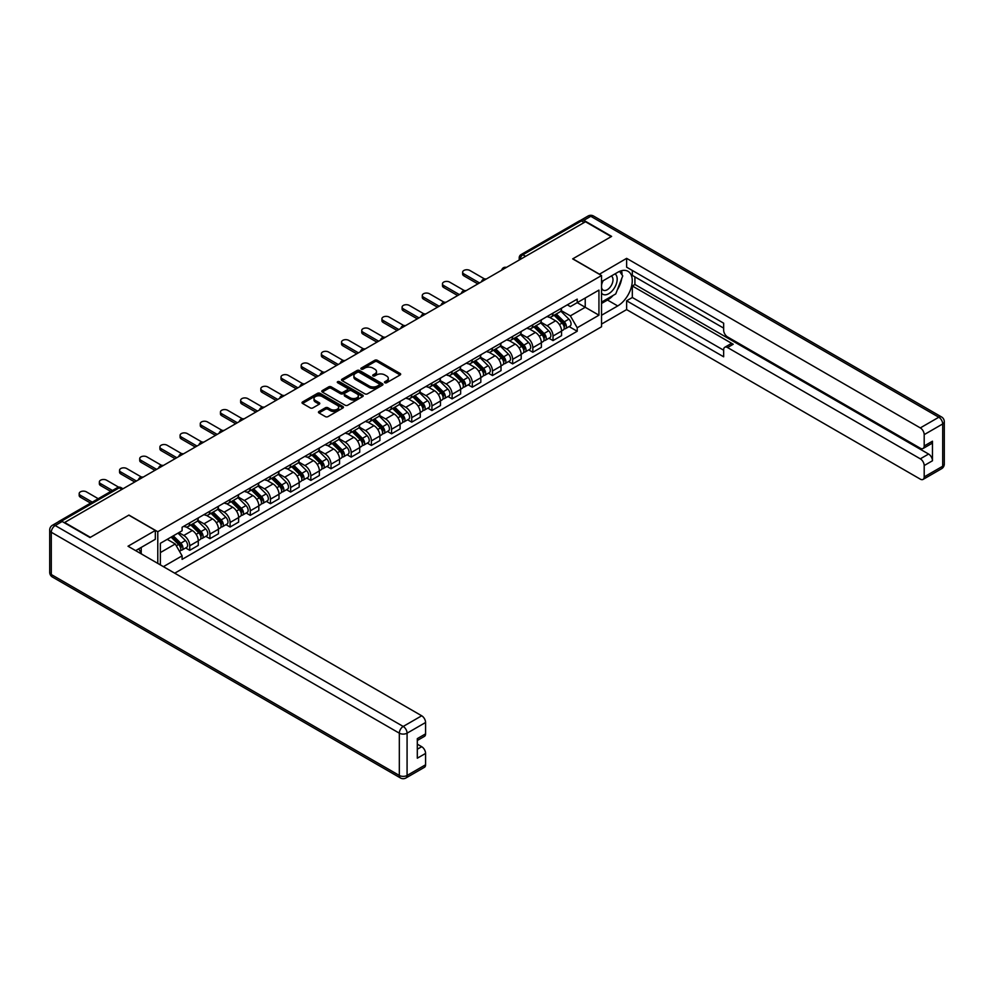 <?xml version="1.0" encoding="UTF-8"?>
<svg xmlns="http://www.w3.org/2000/svg" width="994" height="994" viewBox="0 0 994 994"><rect width="100%" height="100%" fill="white"/><g stroke="black" fill="none" stroke-linecap="round" stroke-linejoin="round"><path stroke-width="1.49" d="M384.864 382.74A1.255 0.721 0 0 0 386.641 382.74L400.135 374.949A1.802 1.031 0 0 0 400.669 374.216A1.802 1.031 0 0 0 400.135 373.483L377.285 360.288A1.802 1.031 0 0 0 374.738 360.288L361.244 368.078A1.255 0.721 0 0 0 363.021 369.109L364.773 368.091A5.753 3.317 0 0 1 372.899 368.091L374.8 369.196A5.753 3.317 0 0 1 376.49 371.545A5.753 3.317 0 0 1 374.8 373.893L373.061 374.9A1.255 0.721 0 0 0 374.837 375.918L376.589 374.912A5.753 3.317 0 0 1 384.715 374.912L386.616 376.018A5.753 3.317 0 0 1 388.294 378.366A5.753 3.317 0 0 1 386.616 380.702L384.864 381.708A1.255 0.721 0 0 0 384.864 382.74L384.864 381.708M318.999 411.466A1.802 1.031 0 0 0 318.465 412.199A1.802 1.031 0 0 0 318.999 412.932L325.411 416.635A1.802 1.031 0 0 0 327.945 416.635L342.93 407.975A1.802 1.031 0 0 0 343.452 407.242A1.802 1.031 0 0 0 342.93 406.509L320.068 393.313A1.802 1.031 0 0 0 317.533 393.313L302.549 401.974A1.802 1.031 0 0 0 302.027 402.707A1.802 1.031 0 0 0 302.549 403.44L310.29 407.913A1.802 1.031 0 0 0 312.837 407.913L319.248 404.21A1.802 1.031 0 0 0 319.77 403.477A1.802 1.031 0 0 0 319.248 402.744L315.409 400.52A4.808 2.771 0 0 1 314.005 398.557A4.808 2.771 0 0 1 316.962 395.997A4.808 2.771 0 0 1 322.205 396.594L337.252 405.291A4.808 2.771 0 0 1 338.656 407.242A4.808 2.771 0 0 1 335.686 409.814A4.808 2.771 0 0 1 330.455 409.205L327.945 407.764A1.802 1.031 0 0 0 325.411 407.764L318.999 411.466L318.999 412.932L325.411 409.255L325.411 407.764M157.785 531.728L128.934 515.078L90.379 537.332L64.635 522.471L585.491 221.749L611.235 236.622L572.681 258.875L601.532 275.537L157.785 531.728L157.785 563.399M364.897 393.835A1.802 1.031 0 0 0 367.445 393.835L382.429 385.175A1.802 1.031 0 0 0 382.951 384.442A1.802 1.031 0 0 0 382.429 383.709L359.567 370.513A1.802 1.031 0 0 0 357.032 370.513L342.048 379.161A1.802 1.031 0 0 0 341.514 379.894A1.802 1.031 0 0 0 342.048 380.627L364.897 393.835M338.159 383.013A1.255 0.721 0 0 1 339.439 383.187L339.439 381.696L362.673 395.115A1.802 1.031 0 0 1 363.208 395.848A1.802 1.031 0 0 1 362.673 396.581L347.689 405.229A1.802 1.031 0 0 1 345.154 405.229L322.292 392.034L322.292 390.567A1.802 1.031 0 0 0 321.77 391.301A1.802 1.031 0 0 0 322.292 392.034M322.292 390.567L328.703 386.865A1.802 1.031 0 0 1 331.25 386.865L340.52 392.22A1.802 1.031 0 0 0 343.054 392.22L347.316 389.76A1.802 1.031 0 0 0 347.838 389.027A1.802 1.031 0 0 0 347.316 388.294L337.662 382.727A1.255 0.721 0 0 1 339.439 381.696M174.733 573.19L601.532 326.777L601.532 275.537M59.292 521.303A3.665 2.112 -120 0 0 58.795 521.465A3.665 2.112 -120 0 0 58.397 521.825M525.59 256.34L522.869 254.775A3.665 2.112 60 0 0 521.042 254.588L579.651 220.755A3.665 2.112 60 0 1 581.478 220.929L522.869 254.775A3.665 2.112 120 0 0 520.284 259.248L520.284 259.397M584.199 222.507L581.478 220.929M553.024 313.11A8.412 4.858 60 0 1 551.272 316.887L559.808 311.954A8.412 4.858 -120 0 0 561.56 308.177M540.898 322.168L547.073 325.734A8.412 4.858 60 0 1 553.024 336.034L561.56 331.101A8.412 4.858 -120 0 0 555.609 320.801L549.496 317.272M561.56 331.101L561.56 335.661L553.024 340.594L548.924 338.233M551.272 316.887A8.412 4.858 60 0 1 547.135 316.502M553.024 336.034L553.024 340.594M532.834 324.752A8.412 4.858 60 0 1 531.094 328.529L539.63 323.609A8.412 4.858 -120 0 0 541.37 319.832M528.746 349.876L532.834 352.249L541.37 347.316L541.37 342.756A8.412 4.858 -120 0 0 535.418 332.456L529.317 328.927M531.094 328.529A8.412 4.858 60 0 1 526.944 328.157M520.719 333.822L526.882 337.376A8.412 4.858 60 0 1 532.834 347.689L532.834 352.249M512.655 336.407A8.412 4.858 60 0 1 510.916 340.184L519.452 335.264A8.412 4.858 -120 0 0 521.191 331.474M508.555 361.53L512.655 363.891L521.191 358.971L521.191 354.411A8.412 4.858 -120 0 0 515.24 344.098L509.127 340.569M510.916 340.184A8.412 4.858 60 0 1 506.766 339.811M500.541 345.477L506.704 349.031A8.412 4.858 60 0 1 512.655 359.343L512.655 363.891M492.477 348.062A8.412 4.858 60 0 1 490.725 351.839L499.261 346.906A8.412 4.858 -120 0 0 501.013 343.129M488.377 373.185L492.477 375.546L501.013 370.625L501.013 366.065A8.412 4.858 -120 0 0 495.062 355.753L488.949 352.224M490.725 351.839A8.412 4.858 60 0 1 486.588 351.466M480.351 357.119L486.526 360.685A8.412 4.858 60 0 1 492.477 370.998L492.477 375.546M472.287 359.716A8.412 4.858 60 0 1 470.547 363.493L479.083 358.561A8.412 4.858 -120 0 0 480.823 354.783M468.199 384.84L472.287 387.2L480.823 382.268L480.823 377.72A8.412 4.858 -120 0 0 474.871 367.407L468.77 363.879M470.547 363.493A8.412 4.858 60 0 1 466.397 363.108M460.172 368.774L466.335 372.34A8.412 4.858 60 0 1 472.287 382.64L472.287 387.2M452.108 371.371A8.412 4.858 60 0 1 450.369 375.148L458.905 370.215A8.412 4.858 -120 0 0 460.644 366.438M448.008 396.494L452.108 398.855L460.644 393.922L460.644 389.362A8.412 4.858 -120 0 0 454.693 379.062L448.58 375.533M450.369 375.148A8.412 4.858 60 0 1 446.219 374.763M439.994 380.429L446.157 383.995A8.412 4.858 60 0 1 452.108 394.295L452.108 398.855M431.93 383.013A8.412 4.858 60 0 1 430.178 386.79L438.727 381.87A8.412 4.858 -120 0 0 440.466 378.093M427.83 408.136L431.93 410.51L440.466 405.577L440.466 401.017A8.412 4.858 -120 0 0 434.515 390.717L428.402 387.188M430.178 386.79A8.412 4.858 60 0 1 426.041 386.417M419.803 392.083L425.979 395.637A8.412 4.858 60 0 1 431.93 405.95L431.93 410.51M411.74 394.668A8.412 4.858 60 0 1 410 398.445L418.536 393.525A8.412 4.858 -120 0 0 420.276 389.735M407.652 419.791L411.74 422.152L420.276 417.231L420.276 412.672A8.412 4.858 -120 0 0 414.324 402.359L408.223 398.83M410 398.445A8.412 4.858 60 0 1 405.863 398.072M399.625 403.738L405.788 407.291A8.412 4.858 60 0 1 411.74 417.604L411.74 422.152M391.561 406.322A8.412 4.858 60 0 1 389.822 410.1L398.358 405.167A8.412 4.858 -120 0 0 400.097 401.39M387.461 431.446L391.561 433.806L400.097 428.886L400.097 424.326A8.412 4.858 -120 0 0 394.146 414.013L388.033 410.485M389.822 410.1A8.412 4.858 60 0 1 385.672 409.727M379.447 415.38L385.61 418.946A8.412 4.858 60 0 1 391.561 429.259L391.561 433.806M371.383 417.977A8.412 4.858 60 0 1 369.631 421.754L378.18 416.821A8.412 4.858 -120 0 0 379.919 413.044M367.283 443.1L371.383 445.461L379.919 440.528L379.919 435.981A8.412 4.858 -120 0 0 373.968 425.668L367.855 422.139M369.631 421.754A8.412 4.858 60 0 1 365.494 421.369M359.256 427.035L365.432 430.601A8.412 4.858 60 0 1 371.383 440.901L371.383 445.461M351.193 429.632A8.412 4.858 60 0 1 349.453 433.409L357.989 428.476A8.412 4.858 -120 0 0 359.729 424.699M347.105 454.755L351.193 457.116L359.729 452.183L359.729 447.623A8.412 4.858 -120 0 0 353.789 437.323L347.676 433.794M349.453 433.409A8.412 4.858 60 0 1 345.316 433.024M339.078 438.689L345.241 442.255A8.412 4.858 60 0 1 351.193 452.556L351.193 457.116M331.014 441.274A8.412 4.858 60 0 1 329.275 445.051L337.811 440.131A8.412 4.858 -120 0 0 339.55 436.354M326.914 466.397L331.014 468.77L339.55 463.838L339.55 459.278A8.412 4.858 -120 0 0 333.599 448.977L327.486 445.449M329.275 445.051A8.412 4.858 60 0 1 325.125 444.678M318.9 450.344L325.063 453.898A8.412 4.858 60 0 1 331.014 464.21L331.014 468.77M310.836 452.929A8.412 4.858 60 0 1 309.084 456.706L317.633 451.773A8.412 4.858 -120 0 0 319.372 447.996M306.736 478.052L310.836 480.413L319.372 475.492L319.372 470.932A8.412 4.858 -120 0 0 313.421 460.62L307.308 457.091M309.084 456.706A8.412 4.858 60 0 1 304.947 456.333M298.709 461.999L304.885 465.552A8.412 4.858 60 0 1 310.836 475.865L310.836 480.413M290.646 464.583A8.412 4.858 60 0 1 288.906 468.36L297.442 463.428A8.412 4.858 -120 0 0 299.182 459.65M286.558 489.707L290.646 492.067L299.182 487.135L299.182 482.587A8.412 4.858 -120 0 0 293.242 472.274L287.129 468.746M288.906 468.36A8.412 4.858 60 0 1 284.769 467.975M278.531 473.641L284.694 477.207A8.412 4.858 60 0 1 290.646 487.52L290.646 492.067M270.467 476.238A8.412 4.858 60 0 1 268.728 480.015L277.264 475.082A8.412 4.858 -120 0 0 279.003 471.305M266.367 501.361L270.467 503.722L279.003 498.789L279.003 494.242A8.412 4.858 -120 0 0 273.052 483.929L266.939 480.4M268.728 480.015A8.412 4.858 60 0 1 264.578 479.63M258.353 485.296L264.516 488.862A8.412 4.858 60 0 1 270.467 499.162L270.467 503.722M250.289 487.892A8.412 4.858 60 0 1 248.537 491.67L257.086 486.737A8.412 4.858 -120 0 0 258.825 482.96M246.189 513.016L250.289 515.377L258.825 510.444L258.825 505.884A8.412 4.858 -120 0 0 252.874 495.584L246.76 492.055M248.537 491.67A8.412 4.858 60 0 1 244.4 491.284M238.162 496.95L244.338 500.516A8.412 4.858 60 0 1 250.289 510.817L250.289 515.377M230.099 499.535A8.412 4.858 60 0 1 228.359 503.312L236.895 498.392A8.412 4.858 -120 0 0 238.635 494.614M226.011 524.658L230.099 527.031L238.635 522.098L238.635 517.539A8.412 4.858 -120 0 0 232.695 507.238L226.582 503.709M228.359 503.312A8.412 4.858 60 0 1 224.222 502.939M217.984 508.605L224.147 512.159A8.412 4.858 60 0 1 230.099 522.471L230.099 527.031M209.92 511.189A8.412 4.858 60 0 1 208.181 514.967L216.717 510.034A8.412 4.858 -120 0 0 218.456 506.257M205.82 536.313L209.92 538.673L218.456 533.753L218.456 529.193A8.412 4.858 -120 0 0 212.505 518.88L206.392 515.352M208.181 514.967A8.412 4.858 60 0 1 204.031 514.594M197.806 520.26L203.969 523.813A8.412 4.858 60 0 1 209.92 534.126L209.92 538.673M189.742 522.844A8.412 4.858 60 0 1 187.99 526.621L196.539 521.688A8.412 4.858 -120 0 0 198.278 517.911M185.642 547.967L189.742 550.328L198.278 545.395L198.278 540.848A8.412 4.858 -120 0 0 192.327 530.535L186.213 527.006M187.99 526.621A8.412 4.858 60 0 1 183.853 526.236M178.87 532.622L183.791 535.468A8.412 4.858 60 0 1 189.742 545.781L189.742 550.328M567.313 304.847L570.357 306.612L598.947 290.099L585.23 298.014L585.23 307.283L570.357 315.868L561.088 310.513M160.369 564.89L160.369 543.308L182.101 530.759L182.101 527.255L577.216 299.132L577.216 302.648L598.947 315.197L577.216 327.747L570.357 315.868M598.947 290.099L598.947 315.197M160.369 552.577L175.242 543.979L182.101 555.857L182.101 559.373L577.216 331.25L577.216 327.747M182.101 555.857L163.414 566.655M175.242 543.979L167.228 539.357M569.102 326.579L577.216 331.25M385.374 382.914L386.616 382.205A5.753 3.317 0 0 0 388.294 379.857L388.294 378.366M376.49 371.545L376.49 373.036A5.753 3.317 0 0 1 374.8 375.384L373.558 376.105M400.11 374.962L377.285 361.779A1.802 1.031 0 0 0 374.738 361.779L361.754 369.283M382.404 385.187L359.567 372.004A1.802 1.031 0 0 0 357.032 372.004L342.06 380.652L342.048 379.161M379.248 384.964A1.255 0.721 0 0 0 379.248 383.933L359.182 372.352A1.255 0.721 0 0 0 357.405 372.352L355.566 373.409A5.753 3.317 0 0 0 353.889 375.757A5.753 3.317 0 0 0 355.566 378.105L369.283 386.02A5.753 3.317 0 0 0 377.409 386.02L379.248 384.964L379.248 386.455A1.255 0.721 0 0 0 379.621 385.945L379.621 384.442M353.889 375.757L353.889 377.248A5.753 3.317 0 0 0 355.566 379.596L355.566 378.105M379.248 386.455L377.409 387.511A5.753 3.317 0 0 1 369.283 387.511L355.566 379.596M322.317 392.046L328.703 388.356L328.703 386.865M347.838 389.027L347.838 390.518A1.802 1.031 0 0 1 347.316 391.251L343.054 393.711A1.802 1.031 0 0 1 340.52 393.711L331.25 388.356A1.802 1.031 0 0 0 328.703 388.356M339.439 383.187L362.648 396.594M350.137 397.774A4.808 2.771 0 0 0 355.367 398.37A4.808 2.771 0 0 0 358.337 395.811A4.808 2.771 0 0 0 356.933 393.848L351.627 390.791A1.802 1.031 0 0 0 349.093 390.791L344.831 393.239A1.802 1.031 0 0 0 344.309 393.972A1.802 1.031 0 0 0 344.831 394.705L350.137 397.774L350.137 399.265A4.808 2.771 0 0 0 355.367 399.861A4.808 2.771 0 0 0 358.337 397.302L358.337 395.811M344.309 393.972L344.309 395.475A1.802 1.031 0 0 0 344.831 396.208L344.831 394.705M350.137 399.265L344.831 396.208M338.656 407.242L338.656 408.745A4.808 2.771 0 0 1 335.686 411.305A4.808 2.771 0 0 1 330.455 410.696L327.945 409.255A1.802 1.031 0 0 0 325.411 409.255M314.005 398.557L314.005 400.048A4.808 2.771 0 0 0 315.409 402.011L315.409 400.52M319.223 404.223L315.409 402.011M342.93 406.509L342.93 407.975L320.068 394.804A1.802 1.031 0 0 0 317.533 394.804L302.574 403.452L302.549 401.974M554.105 315.247L562.057 323.1A4.572 2.647 60 0 1 563.263 329.946L561.56 330.94M555.696 316.813L559.063 318.763M484.525 278.941L469.827 270.455A4.212 2.435 -0 0 0 465.242 269.933A4.212 2.435 -0 0 0 462.645 272.17A4.212 2.435 -0 0 0 463.875 273.897L479.53 282.93M554.987 314.738L563.697 323.336A2.199 1.267 60 0 1 564.269 326.616A2.199 1.267 60 0 1 564.07 326.703M556.305 313.98L564.257 321.82A4.572 2.647 60 0 1 565.462 328.679A4.572 2.647 60 0 1 564.083 328.828M560.753 311.085L568.916 319.136A4.572 2.647 60 0 1 570.121 325.995L565.462 328.679M477.853 283.899L463.875 275.835A4.212 2.435 180 0 1 462.645 274.12L462.645 272.17M533.927 326.902L541.879 334.742A4.572 2.647 60 0 1 543.084 341.601L541.37 342.595M535.505 328.467L538.885 330.418M464.347 290.596L449.648 282.11A4.212 2.435 -0 0 0 445.063 281.575A4.212 2.435 -0 0 0 442.467 283.824A4.212 2.435 -0 0 0 443.697 285.539L459.352 294.584M534.809 326.392L543.507 334.978A2.199 1.267 60 0 1 544.091 338.271A2.199 1.267 60 0 1 543.892 338.358M536.126 325.634L544.078 333.475A4.572 2.647 60 0 1 545.284 340.333A4.572 2.647 60 0 1 543.892 340.482M540.574 322.739L548.725 330.791A4.572 2.647 60 0 1 549.943 337.649L545.284 340.333M457.675 295.553L443.697 287.49A4.212 2.435 180 0 1 442.467 285.763L442.467 283.824M513.736 338.556L521.688 346.397A4.572 2.647 60 0 1 522.894 353.255L521.191 354.237M515.327 340.122L518.694 342.06M444.169 302.251L429.47 293.764A4.212 2.435 -0 0 0 424.885 293.23A4.212 2.435 -0 0 0 422.288 295.479A4.212 2.435 -0 0 0 423.519 297.194L439.174 306.239M514.619 338.047L523.329 346.633A2.199 1.267 60 0 1 523.913 349.925A2.199 1.267 60 0 1 523.714 350M515.936 337.289L523.888 345.129A4.572 2.647 60 0 1 525.093 351.988A4.572 2.647 60 0 1 523.714 352.137M520.384 334.394L528.547 342.433A4.572 2.647 60 0 1 529.752 349.292L525.093 351.988M437.484 307.208L423.519 299.132A4.212 2.435 180 0 1 422.288 297.417L422.288 295.479M599.332 274.269L626.63 258.353L920.307 427.905L938.808 417.231L590.796 216.307L583.813 220.333L611.621 236.398L572.817 258.8L599.332 274.12M601.532 281.662L617.709 272.319A20.588 11.878 120 0 1 627.997 271.3A20.588 11.878 120 0 1 631.153 287.8A20.588 11.878 120 0 1 617.709 305.941L601.532 315.272M601.532 324.081L626.63 309.594L626.63 300.784L723.657 356.796L723.657 349.776A5.492 3.168 -120 0 1 724.8 347.266A5.492 3.168 -120 0 1 727.546 347.54L920.307 458.83L928.595 454.047A5.492 3.168 60 0 1 932.471 460.769L932.471 441.199A5.492 3.168 60 0 1 931.341 443.722L923.053 448.493A5.492 3.168 -120 0 0 924.196 445.983L924.196 434.626A5.492 3.168 -120 0 0 920.307 427.905M634.918 276.879L634.918 284.495L632.321 285.986L632.321 297.492L626.63 300.784M632.321 270.455L632.321 275.388L723.657 328.119M923.053 448.493A5.492 3.168 -120 0 1 920.307 448.219L727.546 336.929A5.492 3.168 -120 0 1 723.657 330.207L723.657 323.187L626.63 267.175L626.63 258.353M626.63 309.594L920.307 479.145A5.492 3.168 -120 0 0 923.053 479.419A5.492 3.168 -120 0 0 924.196 476.909L924.196 465.552A5.492 3.168 -120 0 0 920.307 458.83M583.813 220.333A5.492 3.168 -120 0 0 581.068 220.059A5.492 3.168 -120 0 0 580.484 220.593M632.321 285.986L733.237 344.247L727.546 347.54M634.918 284.495L928.595 454.047M632.321 297.492L723.657 350.223M724.8 347.266L730.491 343.986A5.492 3.168 60 0 1 733.237 344.247M601.532 303.468L607.483 300.039A20.588 11.878 120 0 0 613.186 295.392M617.274 290.012A20.588 11.878 120 0 0 621.71 278.593M622.045 274.903A20.588 11.878 120 0 0 621.523 270.703M62.175 521.502L55.192 525.528A5.492 3.168 -120 0 0 52.446 525.254L59.429 521.229A5.492 3.168 60 0 1 62.175 521.502L89.994 537.555L128.798 515.153L155.325 530.461L155.325 539.282L136.948 549.881A20.588 11.878 120 0 0 135.718 550.664M155.325 530.461L128.027 546.228L421.704 715.779A5.492 3.168 60 0 1 425.581 722.501L425.581 733.858A5.492 3.168 60 0 1 424.45 736.368L417.306 740.493M141.223 552.378L141.223 547.421M417.306 749.24L421.704 746.705A5.492 3.168 60 0 1 425.581 753.427L425.581 764.771A5.492 3.168 60 0 1 424.45 767.293L405.95 777.967A5.492 3.168 -120 0 0 407.08 775.457L425.581 764.771M425.581 733.858L417.306 738.629L417.306 758.198L425.581 753.427M421.704 746.705L417.306 744.158M601.532 293.093A11.891 6.871 120 0 0 610.987 292.062A11.891 6.871 120 0 0 617.187 279.115A11.891 6.871 120 0 0 615.025 273.872M602.526 281.078A11.891 6.871 120 0 0 601.532 283.228M601.532 287.204A8.138 4.697 120 0 0 603.172 290.136A8.138 4.697 120 0 0 609.446 287.962A8.138 4.697 120 0 0 613 279.761A8.138 4.697 120 0 0 611.322 276.034A8.138 4.697 120 0 0 611.298 276.021M603.196 280.693A8.138 4.697 120 0 0 601.532 285.576M619.56 271.387L622.741 275.91L615.758 293.913L601.792 301.977M138.75 548.85L141.732 554.143M493.558 350.211L501.51 358.051A4.572 2.647 60 0 1 502.716 364.91L501.013 365.891M495.149 351.777L498.516 353.715M423.978 313.893L409.279 305.406A4.212 2.435 -0 0 0 404.695 304.885A4.212 2.435 -0 0 0 402.098 307.134A4.212 2.435 -0 0 0 403.328 308.848L418.983 317.881M494.44 349.702L503.15 358.287A2.199 1.267 60 0 1 503.722 361.58A2.199 1.267 60 0 1 503.523 361.654M495.757 348.931L503.709 356.784A4.572 2.647 60 0 1 504.915 363.642A4.572 2.647 60 0 1 503.536 363.779M500.206 346.036L508.369 354.088A4.572 2.647 60 0 1 509.574 360.946L504.915 363.642M417.306 318.863L403.328 310.787A4.212 2.435 180 0 1 402.098 309.072L402.098 307.134M473.38 361.853L481.332 369.706A4.572 2.647 60 0 1 482.537 376.564L480.823 377.546M474.958 363.419L478.338 365.37M403.8 325.547L389.101 317.061A4.212 2.435 -0 0 0 384.516 316.539A4.212 2.435 -0 0 0 381.92 318.788A4.212 2.435 -0 0 0 383.15 320.503L398.805 329.536M474.262 361.344L482.96 369.942A2.199 1.267 60 0 1 483.544 373.235A2.199 1.267 60 0 1 483.345 373.309M475.579 360.586L483.531 368.439A4.572 2.647 60 0 1 484.737 375.285A4.572 2.647 60 0 1 483.345 375.434M480.027 357.691L488.178 365.742A4.572 2.647 60 0 1 489.396 372.601L484.737 375.285M397.128 330.505L383.15 322.441A4.212 2.435 180 0 1 381.92 320.727L381.92 318.788M453.189 373.508L461.141 381.348A4.572 2.647 60 0 1 462.347 388.207L460.644 389.201M454.78 375.073L458.147 377.024M383.622 337.202L368.923 328.716A4.212 2.435 -0 0 0 364.338 328.194A4.212 2.435 -0 0 0 361.741 330.43A4.212 2.435 -0 0 0 362.972 332.158L378.627 341.19M454.072 372.998L462.782 381.597A2.199 1.267 60 0 1 463.366 384.877A2.199 1.267 60 0 1 463.167 384.964M455.389 372.241L463.341 380.081A4.572 2.647 60 0 1 464.546 386.939A4.572 2.647 60 0 1 463.167 387.088M459.837 369.346L468 377.397A4.572 2.647 60 0 1 469.205 384.256L464.546 386.939M376.937 342.16L362.972 334.096A4.212 2.435 180 0 1 361.741 332.381L361.741 330.43M433.011 385.163L440.963 393.003A4.572 2.647 60 0 1 442.168 399.861L440.466 400.855M434.602 386.728L437.969 388.679M363.431 348.857L348.732 340.37A4.212 2.435 -0 0 0 344.148 339.836A4.212 2.435 -0 0 0 341.551 342.085A4.212 2.435 -0 0 0 342.781 343.8L358.436 352.845M433.893 384.653L442.603 393.239A2.199 1.267 60 0 1 443.175 396.531A2.199 1.267 60 0 1 442.976 396.618M435.21 383.895L443.162 391.735A4.572 2.647 60 0 1 444.368 398.594A4.572 2.647 60 0 1 442.989 398.743M439.659 381L447.822 389.052A4.572 2.647 60 0 1 449.027 395.91L444.368 398.594M356.759 353.814L342.781 345.75A4.212 2.435 180 0 1 341.551 344.023L341.551 342.085M412.833 396.817L420.785 404.657A4.572 2.647 60 0 1 421.99 411.516L420.276 412.498M414.411 398.383L417.791 400.321M343.253 360.511L328.554 352.025A4.212 2.435 -0 0 0 323.969 351.491A4.212 2.435 -0 0 0 321.373 353.74A4.212 2.435 -0 0 0 322.603 355.454L338.258 364.5M413.715 396.308L422.413 404.893A2.199 1.267 60 0 1 422.997 408.186A2.199 1.267 60 0 1 422.798 408.261M415.032 395.55L422.984 403.39A4.572 2.647 60 0 1 424.189 410.249A4.572 2.647 60 0 1 422.81 410.398M419.48 392.655L427.631 400.694A4.572 2.647 60 0 1 428.849 407.552L424.189 410.249M336.581 365.469L322.603 357.393A4.212 2.435 180 0 1 321.373 355.678L321.373 353.74M392.642 408.472L400.594 416.312A4.572 2.647 60 0 1 401.8 423.171L400.097 424.152M394.233 410.037L397.6 411.976M323.075 372.154L308.376 363.667A4.212 2.435 -0 0 0 303.791 363.145A4.212 2.435 -0 0 0 301.194 365.394A4.212 2.435 -0 0 0 302.424 367.109L318.08 376.142M393.525 407.962L402.235 416.548A2.199 1.267 60 0 1 402.818 419.841A2.199 1.267 60 0 1 402.62 419.915M394.842 407.192L402.794 415.045A4.572 2.647 60 0 1 403.999 421.903A4.572 2.647 60 0 1 402.62 422.04M399.29 404.297L407.453 412.348A4.572 2.647 60 0 1 408.658 419.207L403.999 421.903M316.39 377.111L302.424 369.047A4.212 2.435 180 0 1 301.194 367.333L301.194 365.394M372.464 420.114L380.416 427.967A4.572 2.647 60 0 1 381.621 434.825L379.919 435.807M374.055 421.68L377.422 423.63M302.884 383.808L288.185 375.322A4.212 2.435 -0 0 0 283.601 374.8A4.212 2.435 -0 0 0 281.004 377.049A4.212 2.435 -0 0 0 282.234 378.764L297.889 387.797M373.346 419.605L382.056 428.203A2.199 1.267 60 0 1 382.628 431.495A2.199 1.267 60 0 1 382.429 431.57M374.663 418.847L382.615 426.687A4.572 2.647 60 0 1 383.821 433.546A4.572 2.647 60 0 1 382.442 433.695M379.112 415.952L387.275 424.003A4.572 2.647 60 0 1 388.48 430.862L383.821 433.546M296.212 388.766L282.234 380.702A4.212 2.435 180 0 1 281.004 378.987L281.004 377.049M352.286 431.769L360.238 439.609A4.572 2.647 60 0 1 361.443 446.468L359.729 447.462M353.864 433.334L357.244 435.285M282.706 395.463L268.007 386.977A4.212 2.435 -0 0 0 263.422 386.455A4.212 2.435 -0 0 0 260.826 388.691A4.212 2.435 -0 0 0 262.056 390.418L277.711 399.451M353.168 431.259L361.866 439.857A2.199 1.267 60 0 1 362.45 443.138A2.199 1.267 60 0 1 362.251 443.225M354.485 430.501L362.437 438.342A4.572 2.647 60 0 1 363.642 445.2A4.572 2.647 60 0 1 362.263 445.349M358.933 427.606L367.084 435.658A4.572 2.647 60 0 1 368.302 442.516L363.642 445.2M276.034 400.42L262.056 392.357A4.212 2.435 180 0 1 260.826 390.642L260.826 388.691M332.095 443.423L340.047 451.264A4.572 2.647 60 0 1 341.253 458.122L339.55 459.116M333.686 444.989L337.053 446.94M262.528 407.118L247.829 398.631A4.212 2.435 -0 0 0 243.244 398.097A4.212 2.435 -0 0 0 240.647 400.346A4.212 2.435 -0 0 0 241.877 402.061L257.533 411.106M332.978 442.914L341.688 451.5A2.199 1.267 60 0 1 342.271 454.792A2.199 1.267 60 0 1 342.073 454.879M334.295 442.156L342.247 449.996A4.572 2.647 60 0 1 343.452 456.855A4.572 2.647 60 0 1 342.073 457.004M338.743 439.261L346.906 447.312A4.572 2.647 60 0 1 348.111 454.171L343.452 456.855M255.843 412.075L241.877 404.011A4.212 2.435 180 0 1 240.647 402.284L240.647 400.346M311.917 455.078L319.869 462.918A4.572 2.647 60 0 1 321.074 469.777L319.372 470.758M313.508 456.644L316.875 458.582M242.337 418.772L227.638 410.286A4.212 2.435 -0 0 0 223.054 409.752A4.212 2.435 -0 0 0 220.457 412.001A4.212 2.435 -0 0 0 221.687 413.715L237.342 422.761M312.799 454.569L321.509 463.154A2.199 1.267 60 0 1 322.081 466.447A2.199 1.267 60 0 1 321.882 466.521M314.116 453.811L322.068 461.651A4.572 2.647 60 0 1 323.274 468.509A4.572 2.647 60 0 1 321.894 468.659M318.565 450.916L326.728 458.955A4.572 2.647 60 0 1 327.933 465.813L323.274 468.509M235.665 423.73L221.687 415.654A4.212 2.435 180 0 1 220.457 413.939L220.457 412.001M291.739 466.733L299.691 474.573A4.572 2.647 60 0 1 300.896 481.431L299.182 482.413M293.317 468.286L296.697 470.237M222.159 430.414L207.46 421.928A4.212 2.435 -0 0 0 202.875 421.406A4.212 2.435 -0 0 0 200.279 423.655A4.212 2.435 -0 0 0 201.509 425.37L217.164 434.403M292.621 466.223L301.319 474.809A2.199 1.267 60 0 1 301.903 478.102A2.199 1.267 60 0 1 301.704 478.176M293.938 465.453L301.89 473.306A4.572 2.647 60 0 1 303.095 480.164A4.572 2.647 60 0 1 301.716 480.301M298.386 462.558L306.537 470.609A4.572 2.647 60 0 1 307.755 477.468L303.095 480.164M215.487 435.372L201.509 427.308A4.212 2.435 180 0 1 200.279 425.594L200.279 423.655M271.548 478.375L279.5 486.228A4.572 2.647 60 0 1 280.706 493.086L279.003 494.068M273.139 479.94L276.506 481.891M201.981 442.069L187.282 433.583A4.212 2.435 -0 0 0 182.697 433.061A4.212 2.435 -0 0 0 180.1 435.297A4.212 2.435 -0 0 0 181.33 437.025L196.986 446.058M272.431 477.865L281.14 486.464A2.199 1.267 60 0 1 281.724 489.756A2.199 1.267 60 0 1 281.526 489.831M273.748 477.108L281.7 484.948A4.572 2.647 60 0 1 282.905 491.806A4.572 2.647 60 0 1 281.526 491.955M278.196 474.213L286.359 482.264A4.572 2.647 60 0 1 287.564 489.123L282.905 491.806M195.296 447.027L181.33 438.963A4.212 2.435 180 0 1 180.1 437.248L180.1 435.297M251.37 490.03L259.322 497.87A4.572 2.647 60 0 1 260.527 504.728L258.825 505.722M252.961 491.595L256.328 493.546M181.79 453.724L167.091 445.237A4.212 2.435 -0 0 0 162.507 444.716A4.212 2.435 -0 0 0 159.91 446.952A4.212 2.435 -0 0 0 161.14 448.679L176.795 457.712M252.252 489.52L260.962 498.118A2.199 1.267 60 0 1 261.534 501.398A2.199 1.267 60 0 1 261.335 501.485M253.569 488.762L261.521 496.602A4.572 2.647 60 0 1 262.727 503.461A4.572 2.647 60 0 1 261.347 503.61M258.018 485.867L266.181 493.919A4.572 2.647 60 0 1 267.386 500.777L262.727 503.461M175.118 458.681L161.14 450.617A4.212 2.435 180 0 1 159.91 448.903L159.91 446.952M231.192 501.684L239.144 509.524A4.572 2.647 60 0 1 240.349 516.383L238.635 517.377M232.77 503.25L236.15 505.188M161.612 465.378L146.913 456.892A4.212 2.435 -0 0 0 142.328 456.358A4.212 2.435 -0 0 0 139.732 458.607A4.212 2.435 -0 0 0 140.962 460.321L156.617 469.367M232.074 501.175L240.772 509.76A2.199 1.267 60 0 1 241.356 513.053A2.199 1.267 60 0 1 241.157 513.14M233.391 500.417L241.343 508.257A4.572 2.647 60 0 1 242.548 515.116A4.572 2.647 60 0 1 241.169 515.265M237.839 497.522L245.99 505.573A4.572 2.647 60 0 1 247.208 512.432L242.548 515.116M154.94 470.336L140.962 462.272A4.212 2.435 180 0 1 139.732 460.545L139.732 458.607M211.001 513.339L218.953 521.179A4.572 2.647 60 0 1 220.159 528.038L218.456 529.019M212.592 514.904L215.959 516.843M141.434 477.033L126.735 468.547A4.212 2.435 -0 0 0 122.15 468.012A4.212 2.435 -0 0 0 119.553 470.261A4.212 2.435 -0 0 0 120.783 471.976L136.439 481.021M211.884 512.829L220.593 521.415A2.199 1.267 60 0 1 221.177 524.708A2.199 1.267 60 0 1 220.979 524.782M213.201 512.072L221.153 519.912A4.572 2.647 60 0 1 222.358 526.77A4.572 2.647 60 0 1 220.979 526.919M217.649 509.176L225.812 517.215A4.572 2.647 60 0 1 227.017 524.074L222.358 526.77M134.749 481.991L120.783 473.914A4.212 2.435 180 0 1 119.553 472.2L119.553 470.261M190.823 524.994L198.775 532.834A4.572 2.647 60 0 1 199.98 539.692L198.278 540.674M192.414 526.547L195.781 528.497M118.659 487.184L106.544 480.189A4.212 2.435 -0 0 0 101.96 479.667A4.212 2.435 -0 0 0 99.363 481.916A4.212 2.435 -0 0 0 100.605 483.631L112.459 490.477M191.705 524.484L200.415 533.07A2.199 1.267 60 0 1 200.987 536.362A2.199 1.267 60 0 1 200.788 536.437M193.022 523.714L200.974 531.566A4.572 2.647 60 0 1 202.18 538.425A4.572 2.647 60 0 1 200.8 538.562M197.471 520.819L205.634 528.87A4.572 2.647 60 0 1 206.839 535.729L202.18 538.425M110.781 491.446L100.605 485.569A4.212 2.435 180 0 1 99.363 483.854L99.363 481.916M171.117 537.108L178.597 544.488A4.572 2.647 60 0 1 179.802 551.347L179.579 551.471M172.223 538.201L175.603 540.152M98.232 498.702L86.366 491.844A4.212 2.435 -0 0 0 81.781 491.322A4.212 2.435 -0 0 0 79.185 493.558A4.212 2.435 -0 0 0 80.415 495.285L92.28 502.132M171.999 536.598L180.225 544.724A2.199 1.267 60 0 1 180.809 548.017A2.199 1.267 60 0 1 180.61 548.092M173.316 535.841L180.796 543.209A4.572 2.647 60 0 1 182.001 550.067A4.572 2.647 60 0 1 180.622 550.216M177.976 533.144L185.443 540.525A4.572 2.647 60 0 1 186.661 547.383L182.001 550.067M90.603 503.101L80.415 497.224A4.212 2.435 180 0 1 79.185 495.509L79.185 493.558M520.421 259.322L520.284 259.248A3.665 2.112 0 0 1 519.216 257.757L519.216 260.018M209.92 534.126L218.456 529.193M230.099 522.471L238.635 517.539M250.289 510.817L258.825 505.884M270.467 499.162L279.003 494.242M290.646 487.52L299.182 482.587M310.836 475.865L319.372 470.932M331.014 464.21L339.55 459.278M351.193 452.556L359.729 447.623M371.383 440.901L379.919 435.981M391.561 429.259L400.097 424.326M411.74 417.604L420.276 412.672M431.93 405.95L440.466 401.017M452.108 394.295L460.644 389.362M472.287 382.64L480.823 377.72M492.477 370.998L501.013 366.065M512.655 359.343L521.191 354.411M532.834 347.689L541.37 342.756M189.742 545.781L198.278 540.848M183.791 535.468L192.327 530.535M203.969 523.813L212.505 518.88M224.147 512.159L232.695 507.238M244.338 500.516L252.874 495.584M264.516 488.862L273.052 483.929M284.694 477.207L293.242 472.274M304.885 465.552L313.421 460.62M325.063 453.898L333.599 448.977M345.241 442.255L353.789 437.323M365.432 430.601L373.968 425.668M385.61 418.946L394.146 414.013M405.788 407.291L414.324 402.359M425.979 395.637L434.515 390.717M446.157 383.995L454.693 379.062M466.335 372.34L474.871 367.407M486.526 360.685L495.062 355.753M506.704 349.031L515.24 344.098M526.882 337.376L535.418 332.456M547.073 325.734L555.609 320.801M506.083 267.597A3.665 2.112 120 0 0 504.467 268.529M485.904 279.252A3.665 2.112 120 0 0 484.289 280.184M465.726 290.907A3.665 2.112 120 0 0 464.111 291.838M445.536 302.549A3.665 2.112 120 0 0 443.92 303.493M425.357 314.203A3.665 2.112 120 0 0 423.742 315.135M405.179 325.858A3.665 2.112 120 0 0 403.564 326.79M384.989 337.513A3.665 2.112 120 0 0 383.373 338.445M364.81 349.167A3.665 2.112 120 0 0 363.195 350.099M344.632 360.81A3.665 2.112 120 0 0 343.017 361.754M324.442 372.464A3.665 2.112 120 0 0 322.826 373.396M304.263 384.119A3.665 2.112 120 0 0 302.648 385.051M284.085 395.774A3.665 2.112 120 0 0 282.47 396.705M263.895 407.428A3.665 2.112 120 0 0 262.279 408.36M243.716 419.07A3.665 2.112 120 0 0 242.101 420.015M223.538 430.725A3.665 2.112 120 0 0 221.923 431.657M203.348 442.38A3.665 2.112 120 0 0 201.732 443.312M183.169 454.034A3.665 2.112 120 0 0 181.554 454.966M162.991 465.689A3.665 2.112 120 0 0 161.376 466.621M142.801 477.331A3.665 2.112 120 0 0 141.185 478.276M121.951 489.383L119.23 487.818L61.466 521.167M123.02 488.762L121.057 487.632A3.665 2.112 120 0 0 119.23 487.818A3.665 2.112 60 0 0 117.404 487.632L58.795 521.465M386.616 382.205L386.616 380.702M373.061 375.918L373.061 374.9M374.8 375.384L374.8 373.893M361.244 369.109L361.244 368.078M374.738 361.779L374.738 360.288M377.285 361.779L377.285 360.288M400.135 374.949L400.135 373.483M357.032 372.004L357.032 370.513M359.567 372.004L359.567 370.513M382.429 385.175L382.429 383.709M369.283 387.511L369.283 386.02M377.409 387.511L377.409 386.02M331.25 388.356L331.25 386.865M340.52 393.711L340.52 392.22M343.054 393.711L343.054 392.22M347.316 391.251L347.316 389.76M362.673 396.581L362.673 395.115M327.945 409.255L327.945 407.764M330.455 410.696L330.455 409.205M319.248 404.21L319.248 402.744M317.533 394.804L317.533 393.313M320.068 394.804L320.068 393.313M562.057 323.1L559.423 324.616M564.729 325.622L563.909 326.094M568.916 319.136L564.257 321.82M463.875 275.835L463.875 273.897M541.879 334.742L539.245 336.258M544.55 337.264L543.718 337.749M548.725 330.791L544.078 333.475M443.697 287.49L443.697 285.539M521.688 346.397L519.067 347.912M524.36 348.919L523.54 349.391M528.547 342.433L523.888 345.129M423.519 299.132L423.519 297.194M924.196 445.983L932.471 441.199M932.471 460.769L924.196 465.552M924.196 476.909L942.697 466.223L942.697 423.953L924.196 434.626M607.483 300.039L617.709 305.941M942.697 466.223A5.492 3.168 60 0 1 941.554 468.746A5.492 5.492 0 0 0 944.3 463.987A5.492 3.168 180 0 1 942.697 466.223M942.697 423.953A5.492 3.168 0 0 0 944.3 421.704A5.492 5.492 0 0 0 941.554 416.958A5.492 3.168 -60 0 0 938.808 417.231A5.492 3.168 60 0 1 942.697 423.953M581.068 220.059L588.05 216.033A5.492 3.168 60 0 1 590.796 216.307A5.492 3.168 -60 0 1 593.542 216.033L941.554 416.958M52.446 525.254A5.492 5.492 0 0 0 49.7 530.013A5.492 3.168 180 0 0 51.303 532.25A5.492 3.168 -60 0 1 55.192 525.528L403.204 726.452A5.492 3.168 -60 0 0 399.327 733.174L51.303 532.25L51.303 574.532L399.327 775.457L399.327 733.174A5.492 3.168 0 0 0 407.08 733.174L407.08 775.457A5.492 3.168 180 0 1 399.327 775.457A5.492 3.168 -60 0 0 400.458 777.967A5.492 5.492 0 0 0 405.95 777.967M425.581 722.501L407.08 733.174A5.492 3.168 -120 0 0 403.204 726.452L421.704 715.779M52.446 577.042A5.492 3.168 -60 0 1 51.303 574.532A5.492 3.168 0 0 1 49.7 572.295A5.492 5.492 0 0 0 52.446 577.042L400.458 777.967M501.51 358.051L498.876 359.567M504.182 360.573L503.362 361.046M508.369 354.088L503.709 356.784M403.328 310.787L403.328 308.848M481.332 369.706L478.698 371.222M484.003 372.228L483.171 372.7M488.178 365.742L483.531 368.439M383.15 322.441L383.15 320.503M461.141 381.348L458.52 382.876M463.813 383.883L462.993 384.355M468 377.397L463.341 380.081M362.972 334.096L362.972 332.158M440.963 393.003L438.329 394.519M443.635 395.525L442.815 396.01M447.822 389.052L443.162 391.735M342.781 345.75L342.781 343.8M420.785 404.657L418.151 406.173M423.456 407.18L422.624 407.652M427.631 400.694L422.984 403.39M322.603 357.393L322.603 355.454M400.594 416.312L397.973 417.828M403.266 418.834L402.446 419.306M407.453 412.348L402.794 415.045M302.424 369.047L302.424 367.109M380.416 427.967L377.782 429.483M383.088 430.489L382.268 430.961M387.275 424.003L382.615 426.687M282.234 380.702L282.234 378.764M360.238 439.609L357.604 441.137M362.909 442.144L362.077 442.616M367.084 435.658L362.437 438.342M262.056 392.357L262.056 390.418M340.047 451.264L337.426 452.779M342.719 453.786L341.899 454.27M346.906 447.312L342.247 449.996M241.877 404.011L241.877 402.061M319.869 462.918L317.235 464.434M322.541 465.44L321.721 465.913M326.728 458.955L322.068 461.651M221.687 415.654L221.687 413.715M299.691 474.573L297.057 476.089M302.362 477.095L301.53 477.567M306.537 470.609L301.89 473.306M201.509 427.308L201.509 425.37M279.5 486.228L276.879 487.743M282.172 488.75L281.352 489.222M286.359 482.264L281.7 484.948M181.33 438.963L181.33 437.025M259.322 497.87L256.688 499.398M261.994 500.404L261.173 500.877M266.181 493.919L261.521 496.602M161.14 450.617L161.14 448.679M239.144 509.524L236.51 511.04M241.815 512.047L240.983 512.531M245.99 505.573L241.343 508.257M140.962 462.272L140.962 460.321M218.953 521.179L216.332 522.695M221.625 523.701L220.805 524.173M225.812 517.215L221.153 519.912M120.783 473.914L120.783 471.976M198.775 532.834L196.153 534.35M201.447 535.356L200.626 535.828M205.634 528.87L200.974 531.566M100.605 485.569L100.605 483.631M178.597 544.488L176.298 545.805M181.268 547.011L180.436 547.483M185.443 540.525L180.796 543.209M80.415 497.224L80.415 495.285M506.393 267.423A3.665 3.665 0 0 0 501.709 270.132M486.215 279.065A3.665 3.665 0 0 0 481.518 281.787M466.037 290.72A3.665 3.665 0 0 0 461.34 293.429M445.846 302.375A3.665 3.665 0 0 0 441.162 305.083M425.668 314.029A3.665 3.665 0 0 0 420.971 316.738M405.49 325.684A3.665 3.665 0 0 0 400.793 328.393M385.299 337.326A3.665 3.665 0 0 0 380.615 340.047M365.121 348.981A3.665 3.665 0 0 0 360.424 351.69M344.943 360.636A3.665 3.665 0 0 0 340.246 363.344M324.752 372.29A3.665 3.665 0 0 0 320.068 374.999M304.574 383.945A3.665 3.665 0 0 0 299.877 386.654M284.396 395.587A3.665 3.665 0 0 0 279.699 398.308M264.205 407.242A3.665 3.665 0 0 0 259.521 409.95M244.027 418.896A3.665 3.665 0 0 0 239.33 421.605M223.849 430.551A3.665 3.665 0 0 0 219.152 433.26M203.658 442.206A3.665 3.665 0 0 0 198.974 444.914M183.48 453.848A3.665 3.665 0 0 0 178.783 456.569M163.302 465.503A3.665 3.665 0 0 0 158.605 468.211M143.111 477.157A3.665 3.665 0 0 0 138.427 479.866M121.057 487.632A3.665 3.665 0 0 0 117.404 487.632M521.042 254.588A3.665 3.665 0 0 0 519.216 257.757M923.053 479.419L941.554 468.746M944.3 463.987L944.3 421.704M593.542 216.033A5.492 5.492 0 0 0 588.05 216.033M49.7 530.013L49.7 572.295"/></g></svg>

